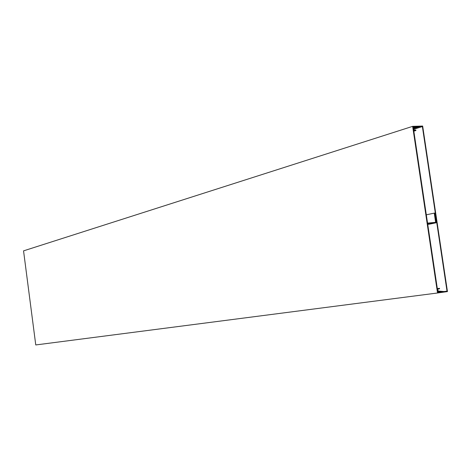 <?xml version="1.0" encoding="UTF-8"?>
<svg xmlns="http://www.w3.org/2000/svg" width="471" height="471" viewBox="0 0 471 471"><rect width="100%" height="100%" fill="white"/><g stroke="black" fill="none" stroke-linecap="round" stroke-linejoin="round"><path stroke-width="0.71" d="M437.53 292.997L35.761 344.949L23.55 250.86L412.655 126.352L419.108 126.157L419.013 126.77L413.197 126.946L437.883 292.314L443.653 291.502L443.923 292.091L437.53 292.997L412.655 126.352M413.785 128.43L419.013 126.77M413.785 128.459L419.537 126.634L413.744 128.153L414.033 130.096L415.84 130.037L415.917 130.52L413.744 130.591L413.308 127.676L419.108 126.157L422.658 126.051L447.45 291.59L443.923 292.091L437.777 291.573L437.329 288.611L439.49 288.311L439.561 288.805L437.765 289.059L438.059 291.031L444.206 291.549L447.02 291.149L422.375 126.546L419.537 126.634M413.903 129.225L422.375 126.546M413.826 131.179L415.917 130.52M437.329 288.611L439.49 288.311M444.059 291.537L447.02 291.149M426.314 214.811L434.598 213.057L436.058 222.795L427.762 224.508M436.058 222.795L427.627 223.595M427.556 223.113L435.634 222.347L434.244 213.086"/></g></svg>
